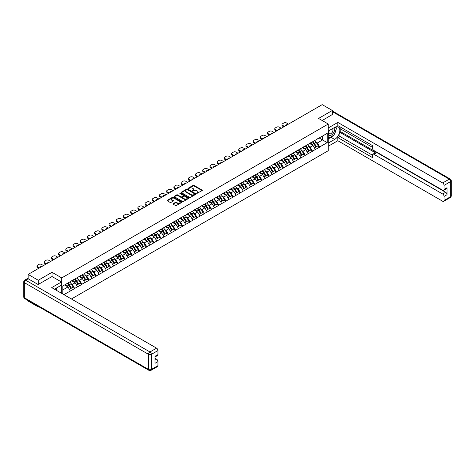 <?xml version="1.0" encoding="UTF-8"?>
<svg xmlns="http://www.w3.org/2000/svg" width="475" height="475" viewBox="0 0 475 475"><rect width="100%" height="100%" fill="white"/><g stroke="black" fill="none" stroke-linecap="round" stroke-linejoin="round"><path stroke-width="0.71" d="M196.703 193.414L202.154 190.635A0.641 0.368 0 0 0 202.154 190.113L193.996 185.398A0.641 0.368 0 0 0 193.088 185.398L188.266 188.183L188.266 188.545L189.525 188.189A2.054 1.188 0 0 1 192.428 188.189L193.111 188.581A2.054 1.188 0 0 1 193.711 189.418A2.054 1.188 0 0 1 193.111 190.255L192.488 190.98L193.747 190.623A2.054 1.188 0 0 1 196.644 190.623L197.327 191.015A2.054 1.188 0 0 1 197.927 191.852A2.054 1.188 0 0 1 197.327 192.69L196.703 193.414L196.703 193.052M173.179 203.668A0.641 0.368 0 0 0 173.179 204.197L175.471 205.515A0.641 0.368 0 0 0 176.379 205.515L181.729 202.427A0.641 0.368 0 0 0 181.729 201.905L173.565 197.19A0.641 0.368 0 0 0 172.662 197.19L167.313 200.278A0.641 0.368 0 0 0 167.313 200.806L170.074 202.403A0.641 0.368 0 0 0 170.982 202.403L173.274 201.079A0.641 0.368 0 0 0 173.274 200.557L171.902 199.761A1.716 0.992 0 0 1 171.398 199.061A1.716 0.992 0 0 1 172.455 198.146A1.716 0.992 0 0 1 174.325 198.366L179.698 201.465A1.716 0.992 0 0 1 180.203 202.166A1.716 0.992 0 0 1 179.14 203.08A1.716 0.992 0 0 1 177.276 202.867L176.379 202.35A0.641 0.368 0 0 0 175.471 202.35L173.179 203.668L173.179 204.197M52.036 272.306L38.273 280.256L28.156 274.413L322.216 104.643L332.334 110.479L318.565 118.429L328.267 124.028L61.738 277.911L52.036 272.306L52.036 276.545M189.572 197.374A0.641 0.368 0 0 0 190.481 197.374L195.831 194.287A0.641 0.368 0 0 0 195.831 193.764L187.667 189.05A0.641 0.368 0 0 0 186.764 189.05L181.408 192.138A0.641 0.368 0 0 0 181.408 192.666L189.572 197.374M180.025 193.515L180.482 193.574L180.482 193.04L188.777 197.832A0.641 0.368 0 0 1 188.777 198.354L183.427 201.447A0.641 0.368 0 0 1 182.525 201.447L174.361 196.733L176.652 195.421L176.652 194.887L174.361 196.211A0.641 0.368 0 0 0 174.361 196.733L174.361 196.211M176.652 195.421A0.641 0.368 0 0 1 177.555 195.421L177.555 194.887A0.641 0.368 0 0 0 176.652 194.887M177.555 194.887L180.868 196.798A0.641 0.368 0 0 0 181.777 196.798L183.291 195.92A0.641 0.368 0 0 0 183.291 195.397L179.847 193.408L180.482 193.04M61.738 293.402L61.738 277.911M71.416 298.989L328.267 150.7L328.267 124.028M67.408 283.332A4.376 2.529 -120 0 1 68.905 285.083L70.947 288.45L72.722 287.423L74.694 288.562L72.384 284.4L71.108 283.664M74.694 288.562L63.887 294.642M62.801 294.013L62.801 285.986L327.204 133.338L327.204 142.619L319.699 146.953L317.389 142.951L316.107 142.215M312.407 141.877A4.376 2.529 -120 0 1 313.91 143.628L315.946 147.001L317.728 145.973L319.699 146.953M319.699 147.113L312.491 151.109L310.181 147.113L308.904 146.371M305.205 146.039A4.376 2.529 -120 0 1 306.702 147.79L308.744 151.157L310.519 150.13L312.491 151.109M312.491 151.27L305.288 155.272L302.979 151.27L301.696 150.533M297.997 150.201A4.376 2.529 -120 0 1 299.493 151.952L301.536 155.319L303.311 154.292L305.288 155.272M305.288 155.432L298.08 159.434L295.771 155.432L294.494 154.696M290.789 154.357A4.376 2.529 -120 0 1 292.291 156.115L294.328 159.481L296.109 158.454L298.08 159.434M298.08 159.594L290.872 163.59L288.562 159.594L287.286 158.852M283.587 158.519A4.376 2.529 -120 0 1 285.083 160.271L287.126 163.638L288.901 162.616L290.872 163.59M290.872 163.75L283.67 167.752L281.36 163.75L280.078 163.014M276.379 162.682A4.376 2.529 -120 0 1 277.875 164.433L279.918 167.8L281.699 166.773L283.67 167.752M283.67 167.912L276.462 171.914L274.152 167.912L272.876 167.176M269.171 166.844A4.376 2.529 -120 0 1 270.673 168.595L272.709 171.962L274.491 170.935L276.462 171.914M276.462 172.075L269.26 176.071L266.95 172.075L265.668 171.333M261.968 171A4.376 2.529 -120 0 1 263.465 172.752L265.507 176.124L267.283 175.097L269.26 176.071M269.26 176.231L262.052 180.233L259.742 176.231L258.459 175.495M254.76 175.162A4.376 2.529 -120 0 1 256.262 176.914L258.299 180.28L260.08 179.253L262.052 180.233M262.052 180.393L254.843 184.395L252.534 180.393L251.257 179.657M247.558 179.324A4.376 2.529 -120 0 1 249.054 181.076L251.091 184.442L252.872 183.415L254.843 184.395M254.843 184.555L247.641 188.557L245.332 184.555L244.049 183.813M240.35 183.481A4.376 2.529 -120 0 1 241.846 185.232L243.889 188.605L245.664 187.578L247.641 188.557M247.641 188.712L240.433 192.713L238.123 188.712L236.847 187.975M233.142 187.643A4.376 2.529 -120 0 1 234.644 189.394L236.681 192.761L238.462 191.734L240.433 192.713M240.433 192.874L233.225 196.876L230.915 192.874L229.639 192.138M225.94 191.805A4.376 2.529 -120 0 1 227.436 193.557L229.478 196.923L231.254 195.896L233.225 196.876M233.225 197.036L226.023 201.038L223.713 197.036L222.431 196.294M218.732 195.961A4.376 2.529 -120 0 1 220.228 197.713L222.27 201.085L224.046 200.058L226.023 201.038M226.023 201.198L218.815 205.194L216.505 201.198L215.228 200.456M211.523 200.123A4.376 2.529 -120 0 1 213.026 201.875L215.062 205.242L216.843 204.214L218.815 205.194M218.815 205.354L211.607 209.356L209.297 205.354L208.02 204.618M204.321 204.286A4.376 2.529 -120 0 1 205.817 206.037L207.86 209.404L209.635 208.377L211.607 209.356M211.607 209.517L204.404 213.518L202.095 209.517L200.812 208.774M197.113 208.442A4.376 2.529 -120 0 1 198.609 210.193L200.652 213.566L202.433 212.539L204.404 213.518M204.404 213.679L197.196 217.675L194.887 213.679L193.61 212.937M189.905 212.604A4.376 2.529 -120 0 1 191.407 214.356L193.444 217.722L195.225 216.695L197.196 217.675M197.196 217.835L189.994 221.837L187.684 217.835L186.402 217.099M182.703 216.766A4.376 2.529 -120 0 1 184.199 218.518L186.242 221.884L188.017 220.857L189.994 221.837M189.994 221.997L182.786 225.999L180.476 221.997L179.194 221.261M175.495 220.922A4.376 2.529 -120 0 1 176.997 222.674L179.033 226.047L180.815 225.019L182.786 225.999M182.786 226.159L175.578 230.155L173.268 226.159L171.992 225.417M168.292 225.085A4.376 2.529 -120 0 1 169.789 226.836L171.825 230.203L173.607 229.176L175.578 230.155M175.578 230.316L168.376 234.317L166.066 230.316L164.783 229.579M161.084 229.247A4.376 2.529 -120 0 1 162.581 230.998L164.623 234.365L166.398 233.338L168.376 234.317M168.376 234.478L161.167 238.48L158.858 234.478L157.581 233.742M153.876 233.409A4.376 2.529 -120 0 1 155.378 235.161L157.415 238.527L159.196 237.5L161.167 238.48M161.167 238.64L153.959 242.636L151.65 238.64L150.373 237.898M146.674 237.565A4.376 2.529 -120 0 1 148.17 239.317L150.213 242.683L151.988 241.662L153.959 242.636M153.959 242.796L146.757 246.798L144.447 242.796L143.165 242.06M139.466 241.727A4.376 2.529 -120 0 1 140.962 243.479L143.005 246.846L144.78 245.818L146.757 246.798M146.757 246.958L139.549 250.96L137.239 246.958L135.963 246.222M132.258 245.89A4.376 2.529 -120 0 1 133.76 247.641L135.797 251.008L137.578 249.981L139.549 250.96M139.549 251.121L132.347 255.123L130.037 251.121L128.755 250.378M125.056 250.046A4.376 2.529 -120 0 1 126.552 251.797L128.594 255.17L130.37 254.143L132.347 255.123M132.347 255.277L125.139 259.279L122.829 255.277L121.547 254.541M117.847 254.208A4.376 2.529 -120 0 1 119.344 255.96L121.386 259.326L123.168 258.299L125.139 259.279M125.139 259.439L117.931 263.441L115.621 259.439L114.344 258.703M110.645 258.37A4.376 2.529 -120 0 1 112.142 260.122L114.178 263.488L115.959 262.461L117.931 263.441M117.931 263.601L110.728 267.603L108.419 263.601L107.136 262.859M103.437 262.527A4.376 2.529 -120 0 1 104.933 264.278L106.976 267.651L108.751 266.623L110.728 267.603M110.728 267.763L103.52 271.759L101.211 267.763L99.928 267.021M96.229 266.689A4.376 2.529 -120 0 1 97.731 268.44L99.768 271.807L101.549 270.78L103.52 271.759M103.52 271.92L96.312 275.922L94.002 271.92L92.726 271.183M89.027 270.851A4.376 2.529 -120 0 1 90.523 272.603L92.566 275.969L94.341 274.942L96.312 275.922M96.312 276.082L89.11 280.084L86.8 276.082L85.518 275.34M81.819 275.007A4.376 2.529 -120 0 1 83.315 276.759L85.357 280.131L87.133 279.104L89.11 280.084M89.11 280.244L81.902 284.24L79.592 280.244L78.316 279.502M74.611 279.169A4.376 2.529 -120 0 1 76.113 280.921L78.149 284.288L79.931 283.26L81.902 284.24M81.902 284.4L74.694 288.402M72.248 280.375L74.694 279.122M72.384 284.4L75.204 282.773L71.648 280.719M77.514 286.775L75.204 282.773M79.456 276.212L81.902 274.96M79.592 280.244L82.413 278.617L78.856 276.563M84.722 282.613L82.413 278.617M86.658 272.056L89.11 270.803M86.8 276.082L89.615 274.455L86.058 272.401M91.924 278.457L89.615 274.455M93.866 267.894L96.312 266.641M94.002 271.92L96.823 270.293L93.266 268.238M99.133 274.295L96.823 270.293M101.074 263.732L103.52 262.479M101.211 267.763L104.031 266.137L100.468 264.082M106.341 270.132L104.031 266.137M108.276 259.576L110.728 258.317M108.419 263.601L111.233 261.974L107.677 259.92M113.543 265.976L111.233 261.974M115.484 255.413L117.931 254.161M115.621 259.439L118.441 257.812L114.885 255.758M120.751 261.814L118.441 257.812M122.692 251.251L125.139 249.998M122.829 255.277L125.643 253.65L122.087 251.602M127.953 257.652L125.643 253.65M129.895 247.095L132.347 245.836M130.037 251.121L132.852 249.494L129.295 247.439M135.161 253.496L132.852 249.494M137.103 242.933L139.549 241.68M137.239 246.958L140.06 245.332L136.503 243.277M142.369 249.333L140.06 245.332M144.305 238.771L146.757 237.518M144.447 242.796L147.262 241.169L143.705 239.121M149.572 245.171L147.262 241.169M151.513 234.608L153.959 233.356M151.65 238.64L154.47 237.013L150.913 234.959M156.78 241.009L154.47 237.013M158.721 230.452L161.167 229.199M158.858 234.478L161.678 232.851L158.122 230.797M163.988 236.853L161.678 232.851M165.923 226.29L168.376 225.037M166.066 230.316L168.88 228.689L165.324 226.634M171.19 232.691L168.88 228.689M173.132 222.128L175.578 220.875M173.268 226.159L176.088 224.533L172.532 222.478M178.398 228.528L176.088 224.533M180.34 217.972L182.786 216.719M180.476 221.997L183.297 220.37L179.734 218.316M185.606 224.372L183.297 220.37M187.542 213.809L189.994 212.557M187.684 217.835L190.499 216.208L186.942 214.154M192.808 220.21L190.499 216.208M194.75 209.647L197.196 208.394M194.887 213.679L197.707 212.052L194.15 209.998M200.017 216.048L197.707 212.052M201.958 205.491L204.404 204.238M202.095 209.517L204.909 207.89L201.352 205.835M207.219 211.892L204.909 207.89M209.16 201.329L211.607 200.076M209.297 205.354L212.117 203.727L208.561 201.673M214.427 207.729L212.117 203.727M216.368 197.167L218.815 195.914M216.505 201.198L219.325 199.571L215.769 197.517M221.635 203.567L219.325 199.571M223.571 193.01L226.023 191.757M223.713 197.036L226.527 195.409L222.971 193.355M228.837 199.411L226.527 195.409M230.779 188.848L233.225 187.595M230.915 192.874L233.736 191.247L230.179 189.192M236.045 195.249L233.736 191.247M237.987 184.686L240.433 183.433M238.123 188.712L240.944 187.091L237.387 185.036M243.253 191.087L240.944 187.091M245.189 180.53L247.641 179.271M245.332 184.555L248.146 182.928L244.589 180.874M250.456 186.93L248.146 182.928M252.397 176.368L254.843 175.115M252.534 180.393L255.354 178.766L251.797 176.712M257.664 182.768L255.354 178.766M259.605 172.205L262.052 170.953M259.742 176.231L262.556 174.604L259 172.556M264.866 178.606L262.556 174.604M266.808 168.049L269.26 166.79M266.95 172.075L269.764 170.448L266.208 168.393M272.074 174.45L269.764 170.448M274.016 163.887L276.462 162.634M274.152 167.912L276.973 166.286L273.416 164.231M279.282 170.287L276.973 166.286M281.218 159.725L283.67 158.472M281.36 163.75L284.175 162.123L280.618 160.075M286.484 166.125L284.175 162.123M288.426 155.562L290.872 154.31M288.562 159.594L291.383 157.967L287.826 155.913M293.692 161.963L291.383 157.967M295.634 151.406L298.08 150.153M295.771 155.432L298.591 153.805L295.034 151.751M300.901 157.807L298.591 153.805M302.836 147.244L305.288 145.991M302.979 151.27L305.793 149.643L302.237 147.588M308.103 153.645L305.793 149.643M310.044 143.082L312.491 141.829M310.181 147.113L313.001 145.487L309.445 143.432M315.311 149.482L313.001 145.487M317.253 138.926L319.699 137.673M317.389 142.951L322.584 139.953L322.584 136.004L327.204 133.338M319.17 137.976L327.204 142.619M332.334 114.671L332.334 110.479M38.273 306.44L38.273 306.921L28.156 301.085L28.156 300.598M38.273 280.256L38.273 284.442M28.156 274.413L28.156 278.76M38.273 306.921L38.695 306.684M62.801 289.934L67.996 286.936L64.582 284.964M70.306 290.938L67.996 286.936M196.882 193.479L197.327 193.224A2.054 1.188 0 0 0 197.927 192.387L197.927 191.852M193.711 189.418L193.711 189.953A2.054 1.188 0 0 1 193.111 190.79L192.666 191.045M202.148 190.641L193.996 185.933A0.641 0.368 0 0 0 193.088 185.933L188.45 188.611M195.819 194.293L187.667 189.584A0.641 0.368 0 0 0 186.764 189.584L181.42 192.666L181.408 192.138M194.697 194.21L194.697 193.842L187.53 189.703L186.242 190.083A2.054 1.188 0 0 0 185.642 190.92A2.054 1.188 0 0 0 186.242 191.757L191.134 194.59A2.054 1.188 0 0 0 194.037 194.59L194.697 194.21L194.697 194.738L194.697 194.376M185.642 190.92L185.642 191.455A2.054 1.188 0 0 0 186.242 192.292L186.242 191.757M194.697 194.738L194.037 195.118A2.054 1.188 0 0 1 191.134 195.118L186.242 192.292M177.555 195.421L180.868 197.333A0.641 0.368 0 0 0 181.777 197.333L183.291 196.454A0.641 0.368 0 0 0 183.481 196.193L183.481 195.658M180.482 193.574L188.771 198.36M184.3 198.782A1.716 0.992 0 0 0 186.17 198.995A1.716 0.992 0 0 0 187.227 198.081A1.716 0.992 0 0 0 186.728 197.38L184.834 196.288A0.641 0.368 0 0 0 183.926 196.288L182.406 197.167A0.641 0.368 0 0 0 182.406 197.689L184.3 198.782L184.3 199.316A1.716 0.992 0 0 0 186.17 199.53A1.716 0.992 0 0 0 187.227 198.615L187.227 198.081M182.222 197.428L182.222 197.962A0.641 0.368 0 0 0 182.406 198.223L182.406 197.689M184.3 199.316L182.406 198.223M180.203 202.166L180.203 202.7A1.716 0.992 0 0 1 179.14 203.615A1.716 0.992 0 0 1 177.276 203.401L176.379 202.884A0.641 0.368 0 0 0 175.471 202.884L173.191 204.197M171.398 199.061L171.398 199.595A1.716 0.992 0 0 0 171.902 200.296L171.902 199.761M173.262 201.085L171.902 200.296M181.729 201.905L181.729 202.427L173.565 197.725A0.641 0.368 0 0 0 172.662 197.725L167.319 200.806L167.313 200.278M288.497 124.112L286.579 123.001A1.959 1.134 0 0 0 283.807 123.001L282.56 123.726A1.959 1.134 0 0 0 281.984 124.521A1.959 1.134 0 0 0 282.56 125.323L282.56 126.124L283.783 126.831M282.56 126.124A1.959 1.134 180 0 1 281.984 125.323L281.984 124.521M282.56 125.323L284.478 126.427M285.552 125.81A1.538 0.885 180 0 1 285.505 125.59A1.538 0.885 180 0 1 287.423 124.729M314.753 140.523A5.356 3.093 60 0 1 316.16 142.292L314.379 143.319A5.356 3.093 -120 0 0 312.978 141.55M314.379 143.319L316.421 146.686L318.197 145.659L316.16 142.292M315.946 147.001L316.421 146.686M317.728 145.973L318.197 145.659M309.914 143.159A4.376 2.529 60 0 1 311.119 144.4M310.597 142.928A5.356 3.093 60 0 1 311.998 144.691L312.2 145.023M314.391 147.897L315.816 147.03L313.779 143.664A5.356 3.093 -120 0 0 312.378 141.9M315.816 147.03L314.373 147.868M281.289 128.268L279.371 127.163A1.959 1.134 0 0 0 276.604 127.163L275.352 127.882A1.959 1.134 0 0 0 274.782 128.683A1.959 1.134 0 0 0 275.352 129.485L275.352 130.281L276.581 130.987M275.352 130.281A1.959 1.134 180 0 1 274.782 129.485L274.782 128.683M275.352 129.485L277.269 130.589M278.35 129.966A1.538 0.885 180 0 1 278.303 129.752A1.538 0.885 180 0 1 280.214 128.891M307.551 144.685A5.356 3.093 60 0 1 308.952 146.448L307.171 147.476A5.356 3.093 -120 0 0 305.769 145.712M307.171 147.476L309.213 150.848L310.994 149.821L308.952 146.448M308.744 151.157L309.213 150.848M310.519 150.13L310.994 149.821M302.706 147.321A4.376 2.529 60 0 1 303.917 148.556M303.388 147.084A5.356 3.093 60 0 1 304.796 148.853L304.997 149.186M307.188 152.059L308.613 151.192L306.571 147.826A5.356 3.093 -120 0 0 305.17 146.057M308.613 151.192L307.171 152.024M274.081 132.43L272.169 131.326A1.959 1.134 0 0 0 269.396 131.326L268.149 132.044A1.959 1.134 0 0 0 267.573 132.846A1.959 1.134 0 0 0 268.149 133.641L268.149 134.443L269.373 135.149M268.149 134.443A1.959 1.134 180 0 1 267.573 133.641L267.573 132.846M268.149 133.641L270.067 134.752M271.142 134.128A1.538 0.885 180 0 1 271.094 133.908A1.538 0.885 180 0 1 273.006 133.053M300.342 148.847A5.356 3.093 60 0 1 301.744 150.611L299.968 151.638A5.356 3.093 -120 0 0 298.561 149.874M299.968 151.638L302.005 155.004L303.786 153.977L301.744 150.611M301.536 155.319L302.005 155.004M303.311 154.292L303.786 153.977M295.503 151.483A4.376 2.529 60 0 1 296.709 152.718M296.186 151.246A5.356 3.093 60 0 1 297.587 153.009L297.789 153.342M299.98 156.216L301.405 155.355L299.369 151.982A5.356 3.093 -120 0 0 297.962 150.219M301.405 155.355L299.962 156.186M266.879 136.592L264.961 135.482A1.959 1.134 0 0 0 262.188 135.482L260.941 136.206A1.959 1.134 0 0 0 260.371 137.002A1.959 1.134 0 0 0 260.941 137.803L260.941 138.605L262.164 139.312M260.941 138.605A1.959 1.134 180 0 1 260.371 137.803L260.371 137.002M260.941 137.803L262.859 138.908M263.934 138.29A1.538 0.885 180 0 1 263.886 138.071A1.538 0.885 180 0 1 265.804 137.21M293.134 153.003A5.356 3.093 60 0 1 294.542 154.773L292.76 155.8A5.356 3.093 -120 0 0 291.359 154.031M292.76 155.8L294.803 159.167L296.578 158.139L294.542 154.773M294.328 159.481L294.803 159.167M296.109 158.454L296.578 158.139M288.295 155.64A4.376 2.529 60 0 1 289.501 156.881M288.978 155.408A5.356 3.093 60 0 1 290.385 157.172L290.581 157.504M292.778 160.378L294.203 159.511L292.161 156.144A5.356 3.093 -120 0 0 290.759 154.381M294.203 159.511L292.76 160.348M259.671 140.748L257.753 139.644A1.959 1.134 0 0 0 254.986 139.644L253.739 140.363A1.959 1.134 0 0 0 253.163 141.164A1.959 1.134 0 0 0 253.739 141.966L253.739 142.767L254.962 143.474M253.739 142.767A1.959 1.134 180 0 1 253.163 141.966L253.163 141.164M253.739 141.966L255.651 143.07M256.732 142.452A1.538 0.885 180 0 1 256.684 142.233A1.538 0.885 180 0 1 258.596 141.372M285.932 157.166A5.356 3.093 60 0 1 287.333 158.929L285.558 159.956A5.356 3.093 -120 0 0 284.151 158.193M285.558 159.956L287.595 163.329L289.376 162.302L287.333 158.929M287.126 163.638L287.595 163.329M288.901 162.616L289.376 162.302M281.087 159.802A4.376 2.529 60 0 1 282.298 161.043M281.77 159.564A5.356 3.093 60 0 1 283.177 161.334L283.379 161.666M285.57 164.54L286.995 163.673L284.952 160.307A5.356 3.093 -120 0 0 283.551 158.537M286.995 163.673L285.552 164.504M252.468 144.911L250.551 143.806A1.959 1.134 0 0 0 247.778 143.806L246.531 144.525A1.959 1.134 0 0 0 245.955 145.326A1.959 1.134 0 0 0 246.531 146.122L246.531 146.923L247.754 147.63M246.531 146.923A1.959 1.134 180 0 1 245.955 146.122L245.955 145.326M246.531 146.122L248.449 147.232M249.523 146.609A1.538 0.885 180 0 1 249.476 146.389A1.538 0.885 180 0 1 251.388 145.534M278.724 161.328A5.356 3.093 60 0 1 280.125 163.091L278.35 164.118A5.356 3.093 -120 0 0 276.943 162.355M278.35 164.118L280.387 167.485L282.168 166.458L280.125 163.091M279.918 167.8L280.387 167.485M281.699 166.773L282.168 166.458M273.885 163.964A4.376 2.529 60 0 1 275.09 165.199M274.568 163.727A5.356 3.093 60 0 1 275.969 165.49L276.171 165.822M278.362 168.696L279.787 167.835L277.75 164.463A5.356 3.093 -120 0 0 276.343 162.699M279.787 167.835L278.344 168.667M329.223 130.542A4.245 2.452 120 0 0 329.953 135.446A4.245 2.452 120 0 0 333.788 132.412A4.245 2.452 120 0 0 333.688 127.971M329.466 130.405A2.909 1.68 120 0 0 329.454 133.778A2.909 1.68 120 0 0 329.882 133.908A2.909 1.68 120 0 0 332.536 131.765A2.909 1.68 120 0 0 332.363 128.743A2.909 1.68 120 0 0 332.352 128.737M335.308 127.08L336.442 128.695L333.949 135.126L328.961 138.005L328.267 137.014M328.267 137.602L328.961 138.005M55.545 288.551L56.608 290.439M328.267 131.094L334.643 127.419A7.351 4.245 120 0 1 338.319 127.051A7.351 4.245 120 0 1 339.441 132.941A7.351 4.245 120 0 1 334.643 139.418L328.267 143.1M328.267 146.247L337.832 140.725L337.832 137.578L372.471 157.581L372.471 155.07A1.959 1.134 -120 0 1 372.881 154.173A1.959 1.134 -120 0 1 373.861 154.274L442.682 194.008L445.639 192.304A1.959 1.134 60 0 1 447.028 194.703L447.028 187.714A1.959 1.134 60 0 1 446.619 188.611L443.662 190.321A1.959 1.134 -120 0 0 444.072 189.424L444.072 185.369A1.959 1.134 -120 0 0 442.682 182.97L449.291 179.152L332.334 111.631M340.783 129.046L340.783 131.765L339.863 132.299L339.863 136.402L337.832 137.578M339.863 126.748L339.863 128.511L372.471 147.339M443.662 190.321A1.959 1.134 -120 0 1 442.682 190.22L373.861 150.486A1.959 1.134 -120 0 1 372.471 148.087L372.471 145.576L337.832 125.578L337.832 122.431L442.682 182.97M328.267 127.947L337.832 122.431M337.832 140.725L442.682 201.263A1.959 1.134 -120 0 0 443.662 201.358A1.959 1.134 -120 0 0 444.072 200.462L444.072 196.407A1.959 1.134 -120 0 0 442.682 194.008M332.334 114.511L322.192 120.525M339.863 132.299L375.891 153.098L373.861 154.274M340.783 131.765L445.639 192.304M339.863 136.402L372.471 155.23M372.881 154.173L374.912 153.003A1.959 1.134 60 0 1 375.891 153.098M328.267 138.884L330.992 137.311A7.351 4.245 120 0 0 333.028 135.654M334.489 133.73A7.351 4.245 120 0 0 336.068 129.657M336.187 128.339A7.351 4.245 120 0 0 336.009 126.837M328.267 138.029L328.635 137.815M28.203 278.789L25.709 280.226A1.959 1.134 -120 0 0 24.73 280.131L27.223 278.688A1.959 1.134 60 0 1 28.203 278.789L38.137 284.519L51.995 276.521L61.465 281.99L61.465 285.137L54.904 288.925A7.351 4.245 120 0 0 54.459 289.198M61.465 281.99L51.716 287.613L156.572 348.151A1.959 1.134 60 0 1 157.955 350.556L157.955 354.605A1.959 1.134 60 0 1 157.552 355.502L154.998 356.974M56.43 289.809L56.43 288.04M154.998 360.103L156.572 359.195A1.959 1.134 60 0 1 157.955 361.594L157.955 365.649A1.959 1.134 60 0 1 157.552 366.546L150.943 370.358A1.959 1.134 -120 0 0 151.353 369.461L157.955 365.649M157.955 354.605L154.998 356.315L154.998 363.304L157.955 361.594M156.572 359.195L154.998 358.287M245.26 149.073L243.342 147.963A1.959 1.134 0 0 0 240.57 147.963L239.323 148.687A1.959 1.134 0 0 0 238.753 149.482A1.959 1.134 0 0 0 239.323 150.284L239.323 151.086L240.546 151.792M239.323 151.086A1.959 1.134 180 0 1 238.753 150.284L238.753 149.482M239.323 150.284L241.241 151.394M242.315 150.771A1.538 0.885 180 0 1 242.268 150.551A1.538 0.885 180 0 1 244.186 149.69M271.516 165.49A5.356 3.093 60 0 1 272.923 167.253L271.142 168.281A5.356 3.093 -120 0 0 269.741 166.511M271.142 168.281L273.184 171.647L274.96 170.62L272.923 167.253M272.709 171.962L273.184 171.647M274.491 170.935L274.96 170.62M266.677 168.12A4.376 2.529 60 0 1 267.882 169.361M267.36 167.889A5.356 3.093 60 0 1 268.767 169.652L268.963 169.985M271.16 172.858L272.585 171.992L270.542 168.625A5.356 3.093 -120 0 0 269.141 166.862M272.585 171.992L271.142 172.829M238.052 153.229L236.134 152.125A1.959 1.134 0 0 0 233.368 152.125L232.121 152.843A1.959 1.134 0 0 0 231.545 153.645A1.959 1.134 0 0 0 232.121 154.446L232.121 155.248L233.344 155.954M232.121 155.248A1.959 1.134 180 0 1 231.545 154.446L231.545 153.645M232.121 154.446L234.033 155.551M235.113 154.933A1.538 0.885 180 0 1 235.066 154.713A1.538 0.885 180 0 1 236.977 153.852M264.314 169.646A5.356 3.093 60 0 1 265.715 171.416L263.94 172.437A5.356 3.093 -120 0 0 262.533 170.673M263.94 172.437L265.976 175.809L267.757 174.782L265.715 171.416M265.507 176.124L265.976 175.809M267.283 175.097L267.757 174.782M259.469 172.283A4.376 2.529 60 0 1 260.68 173.523M260.158 172.045A5.356 3.093 60 0 1 261.559 173.814L261.761 174.147M263.952 177.021L265.377 176.154L263.334 172.787A5.356 3.093 -120 0 0 261.933 171.024M265.377 176.154L263.934 176.985M230.85 157.391L228.932 156.287A1.959 1.134 0 0 0 226.159 156.287L224.912 157.005A1.959 1.134 0 0 0 224.337 157.807A1.959 1.134 0 0 0 224.912 158.608L224.912 159.404L226.136 160.111M224.912 159.404A1.959 1.134 180 0 1 224.337 158.608L224.337 157.807M224.912 158.608L226.83 159.713M227.905 159.089A1.538 0.885 180 0 1 227.857 158.87A1.538 0.885 180 0 1 229.769 158.015M257.106 173.808A5.356 3.093 60 0 1 258.513 175.572L256.732 176.599A5.356 3.093 -120 0 0 255.33 174.836M256.732 176.599L258.774 179.966L260.549 178.938L258.513 175.572M258.299 180.28L258.774 179.966M260.08 179.253L260.549 178.938M252.267 176.445A4.376 2.529 60 0 1 253.472 177.68M252.949 176.207A5.356 3.093 60 0 1 254.351 177.971L254.553 178.303M256.743 181.177L258.168 180.316L256.132 176.949A5.356 3.093 -120 0 0 254.725 175.18M258.168 180.316L256.726 181.147M223.642 161.553L221.724 160.443A1.959 1.134 0 0 0 218.951 160.443L217.704 161.167A1.959 1.134 0 0 0 217.134 161.963A1.959 1.134 0 0 0 217.704 162.765L217.704 163.566L218.933 164.273M217.704 163.566A1.959 1.134 180 0 1 217.134 162.765L217.134 161.963M217.704 162.765L219.622 163.875M220.697 163.252A1.538 0.885 180 0 1 220.649 163.032A1.538 0.885 180 0 1 222.567 162.171M249.898 177.971A5.356 3.093 60 0 1 251.305 179.734L249.523 180.761A5.356 3.093 -120 0 0 248.122 178.998M249.523 180.761L251.566 184.128L253.341 183.101L251.305 179.734M251.091 184.442L251.566 184.128M252.872 183.415L253.341 183.101M245.058 180.601A4.376 2.529 60 0 1 246.264 181.842M245.741 180.369A5.356 3.093 60 0 1 247.148 182.133L247.35 182.465M249.541 185.339L250.966 184.472L248.924 181.106A5.356 3.093 -120 0 0 247.523 179.342M250.966 184.472L249.523 185.309M216.434 165.71L214.522 164.605A1.959 1.134 0 0 0 211.749 164.605L210.502 165.324A1.959 1.134 0 0 0 209.926 166.125A1.959 1.134 0 0 0 210.502 166.927L210.502 167.728L211.725 168.435M210.502 167.728A1.959 1.134 180 0 1 209.926 166.927L209.926 166.125M210.502 166.927L212.42 168.031M213.495 167.414A1.538 0.885 180 0 1 213.447 167.194A1.538 0.885 180 0 1 215.359 166.333M242.695 182.127A5.356 3.093 60 0 1 244.097 183.896L242.321 184.923A5.356 3.093 -120 0 0 240.914 183.154M242.321 184.923L244.358 188.29L246.139 187.263L244.097 183.896M243.889 188.605L244.358 188.29M245.664 187.578L246.139 187.263M237.85 184.763A4.376 2.529 60 0 1 239.062 186.004M238.539 184.532A5.356 3.093 60 0 1 239.94 186.295L240.142 186.627M242.333 189.501L243.758 188.634L241.722 185.268A5.356 3.093 -120 0 0 240.314 183.504M243.758 188.634L242.315 189.466M209.232 169.872L207.314 168.768A1.959 1.134 0 0 0 204.541 168.768L203.294 169.486A1.959 1.134 0 0 0 202.718 170.287A1.959 1.134 0 0 0 203.294 171.089L203.294 171.885L204.517 172.591M203.294 171.885A1.959 1.134 180 0 1 202.718 171.089L202.718 170.287M203.294 171.089L205.212 172.193M206.287 171.57A1.538 0.885 180 0 1 206.239 171.35A1.538 0.885 180 0 1 208.157 170.495M235.487 186.289A5.356 3.093 60 0 1 236.894 188.053L235.113 189.08A5.356 3.093 -120 0 0 233.712 187.316M235.113 189.08L237.156 192.446L238.931 191.425L236.894 188.053M236.681 192.761L237.156 192.446M238.462 191.734L238.931 191.425M230.648 188.925A4.376 2.529 60 0 1 231.853 190.16M231.331 188.688A5.356 3.093 60 0 1 232.732 190.457L232.934 190.784M235.125 193.658L236.556 192.797L234.513 189.43A5.356 3.093 -120 0 0 233.112 187.661M236.556 192.797L235.107 193.628M202.023 174.034L200.106 172.924A1.959 1.134 0 0 0 197.339 172.924L196.086 173.648A1.959 1.134 0 0 0 195.516 174.444A1.959 1.134 0 0 0 196.086 175.245L196.086 176.047L197.315 176.753M196.086 176.047A1.959 1.134 180 0 1 195.516 175.245L195.516 174.444M196.086 175.245L198.004 176.356M199.084 175.732A1.538 0.885 180 0 1 199.037 175.513A1.538 0.885 180 0 1 200.949 174.658M228.285 190.451A5.356 3.093 60 0 1 229.686 192.215L227.905 193.242A5.356 3.093 -120 0 0 226.504 191.478M227.905 193.242L229.947 196.608L231.729 195.581L229.686 192.215M229.478 196.923L229.947 196.608M231.254 195.896L231.729 195.581M223.44 193.082A4.376 2.529 60 0 1 224.651 194.322M224.123 192.85A5.356 3.093 60 0 1 225.53 194.613L225.732 194.946M227.923 197.82L229.348 196.959L227.305 193.586A5.356 3.093 -120 0 0 225.904 191.823M229.348 196.959L227.905 197.79M194.821 178.196L192.903 177.086A1.959 1.134 0 0 0 190.131 177.086L188.884 177.804A1.959 1.134 0 0 0 188.308 178.606A1.959 1.134 0 0 0 188.884 179.408L188.884 180.209L190.107 180.916M188.884 180.209A1.959 1.134 180 0 1 188.308 179.408L188.308 178.606M188.884 179.408L190.802 180.512M191.876 179.894A1.538 0.885 180 0 1 191.829 179.675A1.538 0.885 180 0 1 193.741 178.814M221.077 194.607A5.356 3.093 60 0 1 222.478 196.377L220.703 197.404A5.356 3.093 -120 0 0 219.296 195.635M220.703 197.404L222.739 200.771L224.521 199.743L222.478 196.377M222.27 201.085L222.739 200.771M224.046 200.058L224.521 199.743M216.238 197.244A4.376 2.529 60 0 1 217.443 198.485M216.921 197.012A5.356 3.093 60 0 1 218.322 198.776L218.524 199.108M220.715 201.982L222.14 201.115L220.103 197.748A5.356 3.093 -120 0 0 218.696 195.985M222.14 201.115L220.697 201.952M187.613 182.352L185.695 181.248A1.959 1.134 0 0 0 182.922 181.248L181.676 181.967A1.959 1.134 0 0 0 181.106 182.768A1.959 1.134 0 0 0 181.676 183.57L181.676 184.365L182.899 185.072M181.676 184.365A1.959 1.134 180 0 1 181.106 183.57L181.106 182.768M181.676 183.57L183.593 184.674M184.668 184.051A1.538 0.885 180 0 1 184.621 183.837A1.538 0.885 180 0 1 186.538 182.976M213.869 198.77A5.356 3.093 60 0 1 215.276 200.533L213.495 201.56A5.356 3.093 -120 0 0 212.093 199.797M213.495 201.56L215.537 204.933L217.312 203.906L215.276 200.533M215.062 205.242L215.537 204.933M216.843 204.214L217.312 203.906M209.03 201.406A4.376 2.529 60 0 1 210.235 202.641M209.713 201.168A5.356 3.093 60 0 1 211.12 202.938L211.316 203.27M213.513 206.138L214.938 205.277L212.895 201.911A5.356 3.093 -120 0 0 211.494 200.141M214.938 205.277L213.495 206.108M180.405 186.515L178.487 185.41A1.959 1.134 0 0 0 175.72 185.41L174.473 186.129A1.959 1.134 0 0 0 173.898 186.93A1.959 1.134 0 0 0 174.473 187.726L174.473 188.527L175.697 189.234M174.473 188.527A1.959 1.134 180 0 1 173.898 187.726L173.898 186.93M174.473 187.726L176.385 188.836M177.466 188.213A1.538 0.885 180 0 1 177.418 187.993A1.538 0.885 180 0 1 179.33 187.138M206.667 202.932A5.356 3.093 60 0 1 208.068 204.695L206.292 205.723A5.356 3.093 -120 0 0 204.885 203.959M206.292 205.723L208.329 209.089L210.11 208.062L208.068 204.695M207.86 209.404L208.329 209.089M209.635 208.377L210.11 208.062M201.822 205.562A4.376 2.529 60 0 1 203.033 206.803M202.504 205.331A5.356 3.093 60 0 1 203.912 207.094L204.113 207.427M206.304 210.3L207.729 209.439L205.687 206.067A5.356 3.093 -120 0 0 204.286 204.303M207.729 209.439L206.287 210.271M173.203 190.677L171.285 189.567A1.959 1.134 0 0 0 168.512 189.567L167.265 190.285A1.959 1.134 0 0 0 166.689 191.087A1.959 1.134 0 0 0 167.265 191.888L167.265 192.69L168.488 193.396M167.265 192.69A1.959 1.134 180 0 1 166.689 191.888L166.689 191.087M167.265 191.888L169.183 192.993M170.258 192.375A1.538 0.885 180 0 1 170.21 192.155A1.538 0.885 180 0 1 172.122 191.294M199.458 207.088A5.356 3.093 60 0 1 200.86 208.857L199.084 209.885A5.356 3.093 -120 0 0 197.683 208.115M199.084 209.885L201.121 213.251L202.902 212.224L200.86 208.857M200.652 213.566L201.121 213.251M202.433 212.539L202.902 212.224M194.619 209.724A4.376 2.529 60 0 1 195.825 210.965M195.302 209.493A5.356 3.093 60 0 1 196.703 211.256L196.905 211.589M199.096 214.463L200.521 213.596L198.485 210.229A5.356 3.093 -120 0 0 197.078 208.466M200.521 213.596L199.078 214.433M165.995 194.833L164.077 193.729A1.959 1.134 0 0 0 161.304 193.729L160.057 194.447A1.959 1.134 0 0 0 159.487 195.249A1.959 1.134 0 0 0 160.057 196.05L160.057 196.846L161.28 197.553M160.057 196.846A1.959 1.134 180 0 1 159.487 196.05L159.487 195.249M160.057 196.05L161.975 197.155M163.05 196.531A1.538 0.885 180 0 1 163.002 196.317A1.538 0.885 180 0 1 164.92 195.457M192.25 211.25A5.356 3.093 60 0 1 193.658 213.014L191.876 214.041A5.356 3.093 -120 0 0 190.475 212.277M191.876 214.041L193.919 217.413L195.694 216.386L193.658 213.014M193.444 217.722L193.919 217.413M195.225 216.695L195.694 216.386M187.411 213.887A4.376 2.529 60 0 1 188.617 215.122M188.094 213.649A5.356 3.093 60 0 1 189.501 215.418L189.703 215.751M191.894 218.619L193.319 217.758L191.277 214.391A5.356 3.093 -120 0 0 189.875 212.622M193.319 217.758L191.876 218.589M158.787 198.995L156.875 197.891A1.959 1.134 0 0 0 154.102 197.891L152.855 198.609A1.959 1.134 0 0 0 152.279 199.411A1.959 1.134 0 0 0 152.855 200.207L152.855 201.008L154.078 201.715M152.855 201.008A1.959 1.134 180 0 1 152.279 200.207L152.279 199.411M152.855 200.207L154.773 201.317M155.848 200.693A1.538 0.885 180 0 1 155.8 200.474A1.538 0.885 180 0 1 157.712 199.619M185.048 215.412A5.356 3.093 60 0 1 186.449 217.176L184.674 218.203A5.356 3.093 -120 0 0 183.267 216.44M184.674 218.203L186.711 221.57L188.492 220.542L186.449 217.176M186.242 221.884L186.711 221.57M188.017 220.857L188.492 220.542M180.203 218.049A4.376 2.529 60 0 1 181.414 219.284M180.892 217.811A5.356 3.093 60 0 1 182.293 219.575L182.495 219.907M184.686 222.781L186.111 221.92L184.074 218.547A5.356 3.093 -120 0 0 182.667 216.784M186.111 221.92L184.668 222.751M151.584 203.158L149.667 202.047A1.959 1.134 0 0 0 146.894 202.047L145.647 202.772A1.959 1.134 0 0 0 145.071 203.567A1.959 1.134 0 0 0 145.647 204.369L145.647 205.17L146.87 205.877M145.647 205.17A1.959 1.134 180 0 1 145.071 204.369L145.071 203.567M145.647 204.369L147.565 205.473M148.639 204.856A1.538 0.885 180 0 1 148.592 204.636A1.538 0.885 180 0 1 150.504 203.775M177.84 219.569A5.356 3.093 60 0 1 179.247 221.338L177.466 222.365A5.356 3.093 -120 0 0 176.065 220.596M177.466 222.365L179.508 225.732L181.284 224.705L179.247 221.338M179.033 226.047L179.508 225.732M180.815 225.019L181.284 224.705M173.001 222.205A4.376 2.529 60 0 1 174.206 223.446M173.684 221.973A5.356 3.093 60 0 1 175.085 223.737L175.287 224.069M177.478 226.943L178.903 226.076L176.866 222.71A5.356 3.093 -120 0 0 175.459 220.946M178.903 226.076L177.46 226.913M144.376 207.314L142.458 206.209A1.959 1.134 0 0 0 139.686 206.209L138.439 206.928A1.959 1.134 0 0 0 137.869 207.729A1.959 1.134 0 0 0 138.439 208.531L138.439 209.327L139.668 210.033M138.439 209.327A1.959 1.134 180 0 1 137.869 208.531L137.869 207.729M138.439 208.531L140.357 209.635M141.437 209.012A1.538 0.885 180 0 1 141.39 208.798A1.538 0.885 180 0 1 143.302 207.937M170.632 223.731A5.356 3.093 60 0 1 172.039 225.494L170.258 226.522A5.356 3.093 -120 0 0 168.857 224.758M170.258 226.522L172.3 229.894L174.076 228.867L172.039 225.494M171.825 230.203L172.3 229.894M173.607 229.176L174.076 228.867M165.793 226.367A4.376 2.529 60 0 1 166.998 227.602M166.476 226.13A5.356 3.093 60 0 1 167.883 227.899L168.085 228.232M170.276 231.105L171.701 230.238L169.658 226.872A5.356 3.093 -120 0 0 168.257 225.102M171.701 230.238L170.258 231.07M137.168 211.476L135.256 210.372A1.959 1.134 0 0 0 132.483 210.372L131.237 211.09A1.959 1.134 0 0 0 130.661 211.892A1.959 1.134 0 0 0 131.237 212.687L131.237 213.489L132.46 214.195M131.237 213.489A1.959 1.134 180 0 1 130.661 212.687L130.661 211.892M131.237 212.687L133.154 213.797M134.229 213.174A1.538 0.885 180 0 1 134.182 212.954A1.538 0.885 180 0 1 136.093 212.099M163.43 227.893A5.356 3.093 60 0 1 164.831 229.657L163.056 230.684A5.356 3.093 -120 0 0 161.648 228.92M163.056 230.684L165.092 234.05L166.873 233.023L164.831 229.657M164.623 234.365L165.092 234.05M166.398 233.338L166.873 233.023M158.591 230.529A4.376 2.529 60 0 1 159.796 231.764M159.273 230.292A5.356 3.093 60 0 1 160.675 232.055L160.877 232.388M163.067 235.262L164.493 234.401L162.456 231.028A5.356 3.093 -120 0 0 161.049 229.265M164.493 234.401L163.05 235.232M129.966 215.638L128.048 214.528A1.959 1.134 0 0 0 125.275 214.528L124.028 215.252A1.959 1.134 0 0 0 123.452 216.048A1.959 1.134 0 0 0 124.028 216.849L124.028 217.651L125.252 218.357M124.028 217.651A1.959 1.134 180 0 1 123.452 216.849L123.452 216.048M124.028 216.849L125.946 217.954M127.021 217.336A1.538 0.885 180 0 1 126.973 217.117A1.538 0.885 180 0 1 128.891 216.256M156.222 232.055A5.356 3.093 60 0 1 157.629 233.819L155.848 234.846A5.356 3.093 -120 0 0 154.446 233.077M155.848 234.846L157.89 238.213L159.665 237.185L157.629 233.819M157.415 238.527L157.89 238.213M159.196 237.5L159.665 237.185M151.382 234.686A4.376 2.529 60 0 1 152.588 235.927M152.065 234.454A5.356 3.093 60 0 1 153.467 236.217L153.668 236.55M155.859 239.424L157.29 238.557L155.248 235.19A5.356 3.093 -120 0 0 153.847 233.427M157.29 238.557L155.842 239.394M122.758 219.794L120.84 218.69A1.959 1.134 0 0 0 118.073 218.69L116.826 219.408A1.959 1.134 0 0 0 116.25 220.21A1.959 1.134 0 0 0 116.826 221.012L116.826 221.813L118.049 222.52M116.826 221.813A1.959 1.134 180 0 1 116.25 221.012L116.25 220.21M116.826 221.012L118.738 222.116M119.819 221.498A1.538 0.885 180 0 1 119.771 221.279A1.538 0.885 180 0 1 121.683 220.418M149.019 236.212A5.356 3.093 60 0 1 150.421 237.981L148.639 239.002A5.356 3.093 -120 0 0 147.238 237.239M148.639 239.002L150.682 242.375L152.463 241.348L150.421 237.981M150.213 242.683L150.682 242.375M151.988 241.662L152.463 241.348M144.174 238.848A4.376 2.529 60 0 1 145.386 240.089M144.857 238.61A5.356 3.093 60 0 1 146.264 240.38L146.466 240.712M148.657 243.586L150.082 242.719L148.04 239.352A5.356 3.093 -120 0 0 146.638 237.589M150.082 242.719L148.639 243.55M115.556 223.957L113.638 222.852A1.959 1.134 0 0 0 110.865 222.852L109.618 223.571A1.959 1.134 0 0 0 109.042 224.372A1.959 1.134 0 0 0 109.618 225.168L109.618 225.969L110.841 226.676M109.618 225.969A1.959 1.134 180 0 1 109.042 225.168L109.042 224.372M109.618 225.168L111.536 226.278M112.611 225.655A1.538 0.885 180 0 1 112.563 225.435A1.538 0.885 180 0 1 114.475 224.58M141.811 240.374A5.356 3.093 60 0 1 143.213 242.137L141.437 243.164A5.356 3.093 -120 0 0 140.03 241.401M141.437 243.164L143.474 246.531L145.255 245.504L143.213 242.137M143.005 246.846L143.474 246.531M144.78 245.818L145.255 245.504M136.972 243.01A4.376 2.529 60 0 1 138.178 244.245M137.655 242.773A5.356 3.093 60 0 1 139.056 244.536L139.258 244.868M141.449 247.742L142.874 246.881L140.838 243.515A5.356 3.093 -120 0 0 139.43 241.745M142.874 246.881L141.431 247.713M108.347 228.119L106.43 227.008A1.959 1.134 0 0 0 103.657 227.008L102.41 227.733A1.959 1.134 0 0 0 101.84 228.528A1.959 1.134 0 0 0 102.41 229.33L102.41 230.132L103.633 230.838M102.41 230.132A1.959 1.134 180 0 1 101.84 229.33L101.84 228.528M102.41 229.33L104.328 230.44M105.403 229.817A1.538 0.885 180 0 1 105.355 229.597A1.538 0.885 180 0 1 107.273 228.736M134.603 244.536A5.356 3.093 60 0 1 136.01 246.299L134.229 247.327A5.356 3.093 -120 0 0 132.828 245.557M134.229 247.327L136.272 250.693L138.047 249.666L136.01 246.299M135.797 251.008L136.272 250.693M137.578 249.981L138.047 249.666M129.764 247.166A4.376 2.529 60 0 1 130.969 248.407M130.447 246.935A5.356 3.093 60 0 1 131.854 248.698L132.05 249.031M134.247 251.904L135.672 251.037L133.629 247.671A5.356 3.093 -120 0 0 132.228 245.908M135.672 251.037L134.229 251.875M101.139 232.275L99.222 231.171A1.959 1.134 0 0 0 96.455 231.171L95.208 231.889A1.959 1.134 0 0 0 94.632 232.691A1.959 1.134 0 0 0 95.208 233.492L95.208 234.294L96.431 235M95.208 234.294A1.959 1.134 180 0 1 94.632 233.492L94.632 232.691M95.208 233.492L97.12 234.597M98.2 233.979A1.538 0.885 180 0 1 98.153 233.759A1.538 0.885 180 0 1 100.065 232.898M127.401 248.692A5.356 3.093 60 0 1 128.802 250.462L127.027 251.483A5.356 3.093 -120 0 0 125.62 249.719M127.027 251.483L129.063 254.855L130.845 253.828L128.802 250.462M128.594 255.17L129.063 254.855M130.37 254.143L130.845 253.828M122.556 251.328A4.376 2.529 60 0 1 123.767 252.569M123.245 251.091A5.356 3.093 60 0 1 124.646 252.86L124.848 253.193M127.039 256.067L128.464 255.2L126.421 251.833A5.356 3.093 -120 0 0 125.02 250.07M128.464 255.2L127.021 256.031M93.937 236.437L92.019 235.333A1.959 1.134 0 0 0 89.247 235.333L88 236.051A1.959 1.134 0 0 0 87.424 236.853A1.959 1.134 0 0 0 88 237.654L88 238.45L89.223 239.157M88 238.45A1.959 1.134 180 0 1 87.424 237.654L87.424 236.853M88 237.654L89.918 238.759M90.992 238.135A1.538 0.885 180 0 1 90.945 237.916A1.538 0.885 180 0 1 92.857 237.061M120.193 252.854A5.356 3.093 60 0 1 121.594 254.618L119.819 255.645A5.356 3.093 -120 0 0 118.418 253.882M119.819 255.645L121.861 259.012L123.637 257.984L121.594 254.618M121.386 259.326L121.861 259.012M123.168 258.299L123.637 257.984M115.354 255.491A4.376 2.529 60 0 1 116.559 256.726M116.037 255.253A5.356 3.093 60 0 1 117.438 257.017L117.64 257.349M119.831 260.223L121.256 259.362L119.219 255.995A5.356 3.093 -120 0 0 117.812 254.226M121.256 259.362L119.813 260.193M86.729 240.599L84.811 239.489A1.959 1.134 0 0 0 82.038 239.489L80.792 240.213A1.959 1.134 0 0 0 80.222 241.009A1.959 1.134 0 0 0 80.792 241.811L80.792 242.612L82.015 243.319M80.792 242.612A1.959 1.134 180 0 1 80.222 241.811L80.222 241.009M80.792 241.811L82.709 242.921M83.784 242.297A1.538 0.885 180 0 1 83.737 242.078A1.538 0.885 180 0 1 85.654 241.217M112.985 257.017A5.356 3.093 60 0 1 114.392 258.78L112.611 259.807A5.356 3.093 -120 0 0 111.209 258.044M112.611 259.807L114.653 263.174L116.428 262.147L114.392 258.78M114.178 263.488L114.653 263.174M115.959 262.461L116.428 262.147M108.146 259.647A4.376 2.529 60 0 1 109.351 260.888M108.828 259.415A5.356 3.093 60 0 1 110.236 261.179L110.438 261.511M112.628 264.385L114.053 263.518L112.011 260.152A5.356 3.093 -120 0 0 110.61 258.388M114.053 263.518L112.611 264.355M79.521 244.762L77.609 243.651A1.959 1.134 0 0 0 74.836 243.651L73.589 244.37A1.959 1.134 0 0 0 73.013 245.171A1.959 1.134 0 0 0 73.589 245.973L73.589 246.774L74.812 247.481M73.589 246.774A1.959 1.134 180 0 1 73.013 245.973L73.013 245.171M73.589 245.973L75.507 247.077M76.582 246.46A1.538 0.885 180 0 1 76.534 246.24A1.538 0.885 180 0 1 78.446 245.379M105.782 261.173A5.356 3.093 60 0 1 107.184 262.942L105.408 263.969A5.356 3.093 -120 0 0 104.001 262.2M105.408 263.969L107.445 267.336L109.226 266.309L107.184 262.942M106.976 267.651L107.445 267.336M108.751 266.623L109.226 266.309M100.938 263.809A4.376 2.529 60 0 1 102.149 265.05M101.626 263.577A5.356 3.093 60 0 1 103.028 265.341L103.229 265.673M105.42 268.547L106.845 267.68L104.809 264.314A5.356 3.093 -120 0 0 103.402 262.55M106.845 267.68L105.403 268.517M72.319 248.918L70.401 247.813A1.959 1.134 0 0 0 67.628 247.813L66.381 248.532A1.959 1.134 0 0 0 65.805 249.333A1.959 1.134 0 0 0 66.381 250.135L66.381 250.931L67.604 251.637M66.381 250.931A1.959 1.134 180 0 1 65.805 250.135L65.805 249.333M66.381 250.135L68.299 251.239M69.374 250.616A1.538 0.885 180 0 1 69.326 250.396A1.538 0.885 180 0 1 71.244 249.541M98.574 265.335A5.356 3.093 60 0 1 99.982 267.098L98.2 268.126A5.356 3.093 -120 0 0 96.799 266.362M98.2 268.126L100.243 271.492L102.018 270.471L99.982 267.098M99.768 271.807L100.243 271.492M101.549 270.78L102.018 270.471M93.735 267.971A4.376 2.529 60 0 1 94.941 269.206M94.418 267.734A5.356 3.093 60 0 1 95.819 269.503L96.021 269.83M98.212 272.703L99.637 271.842L97.601 268.476A5.356 3.093 -120 0 0 96.193 266.707M99.637 271.842L98.194 272.674M65.111 253.08L63.193 251.97A1.959 1.134 0 0 0 60.426 251.97L59.173 252.694A1.959 1.134 0 0 0 58.603 253.496A1.959 1.134 0 0 0 59.173 254.291L59.173 255.093L60.402 255.799M59.173 255.093A1.959 1.134 180 0 1 58.603 254.291L58.603 253.496M59.173 254.291L61.091 255.402M62.172 254.778A1.538 0.885 180 0 1 62.124 254.558A1.538 0.885 180 0 1 64.036 253.703M91.372 269.497A5.356 3.093 60 0 1 92.773 271.261L90.992 272.288A5.356 3.093 -120 0 0 89.591 270.524M90.992 272.288L93.035 275.654L94.81 274.627L92.773 271.261M92.566 275.969L93.035 275.654M94.341 274.942L94.81 274.627M86.527 272.127A4.376 2.529 60 0 1 87.738 273.368M87.21 271.896A5.356 3.093 60 0 1 88.617 273.659L88.819 273.992M91.01 276.866L92.435 276.005L90.393 272.632A5.356 3.093 -120 0 0 88.991 270.869M92.435 276.005L90.992 276.836M57.902 257.242L55.991 256.132A1.959 1.134 0 0 0 53.218 256.132L51.971 256.85A1.959 1.134 0 0 0 51.395 257.652A1.959 1.134 0 0 0 51.971 258.453L51.971 259.255L53.194 259.962M51.971 259.255A1.959 1.134 180 0 1 51.395 258.453L51.395 257.652M51.971 258.453L53.889 259.558M54.963 258.94A1.538 0.885 180 0 1 54.916 258.721A1.538 0.885 180 0 1 56.828 257.86M84.164 273.653A5.356 3.093 60 0 1 85.565 275.423L83.79 276.45A5.356 3.093 -120 0 0 82.383 274.681M83.79 276.45L85.827 279.817L87.608 278.789L85.565 275.423M85.357 280.131L85.827 279.817M87.133 279.104L87.608 278.789M79.325 276.29A4.376 2.529 60 0 1 80.53 277.531M80.008 276.058A5.356 3.093 60 0 1 81.409 277.822L81.611 278.154M83.802 281.028L85.227 280.161L83.19 276.794A5.356 3.093 -120 0 0 81.783 275.031M85.227 280.161L83.784 280.998M50.7 261.398L48.782 260.294A1.959 1.134 0 0 0 46.01 260.294L44.763 261.012A1.959 1.134 0 0 0 44.193 261.814A1.959 1.134 0 0 0 44.763 262.616L44.763 263.411L45.986 264.118M44.763 263.411A1.959 1.134 180 0 1 44.193 262.616L44.193 261.814M44.763 262.616L46.681 263.72M47.755 263.097A1.538 0.885 180 0 1 47.708 262.883A1.538 0.885 180 0 1 49.626 262.022M76.956 277.816A5.356 3.093 60 0 1 78.363 279.579L76.582 280.606A5.356 3.093 -120 0 0 75.181 278.843M76.582 280.606L78.624 283.979L80.4 282.952L78.363 279.579M78.149 284.288L78.624 283.979M79.931 283.26L80.4 282.952M72.117 280.452A4.376 2.529 60 0 1 73.322 281.687M72.8 280.214A5.356 3.093 60 0 1 74.207 281.984L74.403 282.316M76.6 285.184L78.025 284.323L75.982 280.957A5.356 3.093 -120 0 0 74.581 279.187M78.025 284.323L76.582 285.154M43.492 265.561L41.574 264.456A1.959 1.134 0 0 0 38.807 264.456L37.561 265.175A1.959 1.134 0 0 0 36.985 265.976A1.959 1.134 0 0 0 37.561 266.772L37.561 267.573L38.784 268.28M37.561 267.573A1.959 1.134 180 0 1 36.985 266.772L36.985 265.976M37.561 266.772L39.473 267.882M40.553 267.259A1.538 0.885 180 0 1 40.506 267.039A1.538 0.885 180 0 1 42.417 266.184M69.754 281.978A5.356 3.093 60 0 1 71.155 283.741L69.38 284.768A5.356 3.093 -120 0 0 67.972 283.005M69.38 284.768L71.416 288.135L73.198 287.108L71.155 283.741M70.947 288.45L71.416 288.135M72.722 287.423L73.198 287.108M65.028 284.703A4.376 2.529 60 0 1 66.12 285.849M65.592 284.377A5.356 3.093 60 0 1 66.999 286.14L67.201 286.473M69.392 289.346L70.817 288.485L68.774 285.113A5.356 3.093 -120 0 0 67.373 283.349M70.817 288.485L69.374 289.317M197.327 193.224L197.327 192.69M192.488 190.98L192.488 190.618M193.111 190.79L193.111 190.255M188.266 188.545L188.266 188.183M193.088 185.933L193.088 185.398M193.996 185.933L193.996 185.398M202.154 190.635L202.154 190.113M186.764 189.584L186.764 189.05M187.667 189.584L187.667 189.05M195.831 194.287L195.831 193.764M191.134 195.118L191.134 194.59M194.037 195.118L194.037 194.59M180.868 197.333L180.868 196.798M181.777 197.333L181.777 196.798M183.291 196.454L183.291 195.92M188.777 198.354L188.777 197.832M175.471 202.884L175.471 202.35M176.379 202.884L176.379 202.35M177.276 203.401L177.276 202.867M173.274 201.079L173.274 200.557M172.662 197.725L172.662 197.19M173.565 197.725L173.565 197.19M313.779 143.664L311.998 144.691M306.571 147.826L304.796 148.853M299.369 151.982L297.587 153.009M292.161 156.144L290.385 157.172M284.952 160.307L283.177 161.334M277.75 164.463L275.969 165.49M444.072 189.424L447.028 187.714M447.028 194.703L444.072 196.407M444.072 200.462L450.674 196.65L450.674 181.551L444.072 185.369M330.992 137.311L334.643 139.418M450.674 196.65A1.959 1.134 60 0 1 450.27 197.547A1.959 1.959 0 0 0 451.25 195.848A1.959 1.134 180 0 1 450.674 196.65M450.674 181.551A1.959 1.134 0 0 0 451.25 180.755A1.959 1.959 0 0 0 450.27 179.057A1.959 1.134 -60 0 0 449.291 179.152A1.959 1.134 60 0 1 450.674 181.551M24.73 280.131A1.959 1.959 0 0 0 23.75 281.829A1.959 1.134 180 0 0 24.326 282.631A1.959 1.134 -60 0 1 25.709 280.226L149.963 351.969A1.959 1.134 -60 0 0 148.58 354.368L24.326 282.631L24.326 297.724L148.58 369.461L148.58 354.368A1.959 1.134 0 0 0 151.353 354.368L151.353 369.461A1.959 1.134 180 0 1 148.58 369.461A1.959 1.134 -60 0 0 148.984 370.358A1.959 1.959 0 0 0 150.943 370.358M157.955 350.556L151.353 354.368A1.959 1.134 -120 0 0 149.963 351.969L156.572 348.151M24.73 298.621A1.959 1.134 -60 0 1 24.326 297.724A1.959 1.134 0 0 1 23.75 296.923A1.959 1.959 0 0 0 24.73 298.621L148.984 370.358M270.542 168.625L268.767 169.652M263.334 172.787L261.559 173.814M256.132 176.949L254.351 177.971M248.924 181.106L247.148 182.133M241.722 185.268L239.94 186.295M234.513 189.43L232.732 190.457M227.305 193.586L225.53 194.613M220.103 197.748L218.322 198.776M212.895 201.911L211.12 202.938M205.687 206.067L203.912 207.094M198.485 210.229L196.703 211.256M191.277 214.391L189.501 215.418M184.074 218.547L182.293 219.575M176.866 222.71L175.085 223.737M169.658 226.872L167.883 227.899M162.456 231.028L160.675 232.055M155.248 235.19L153.467 236.217M148.04 239.352L146.264 240.38M140.838 243.515L139.056 244.536M133.629 247.671L131.854 248.698M126.421 251.833L124.646 252.86M119.219 255.995L117.438 257.017M112.011 260.152L110.236 261.179M104.809 264.314L103.028 265.341M97.601 268.476L95.819 269.503M90.393 272.632L88.617 273.659M83.19 276.794L81.409 277.822M75.982 280.957L74.207 281.984M68.774 285.113L66.999 286.14M28.156 278.219L27.485 278.605M194.827 194.56L194.827 194.026M443.662 201.358L450.27 197.547M451.25 195.848L451.25 180.755M332.334 110.966L450.27 179.057M23.75 281.829L23.75 296.923"/></g></svg>
